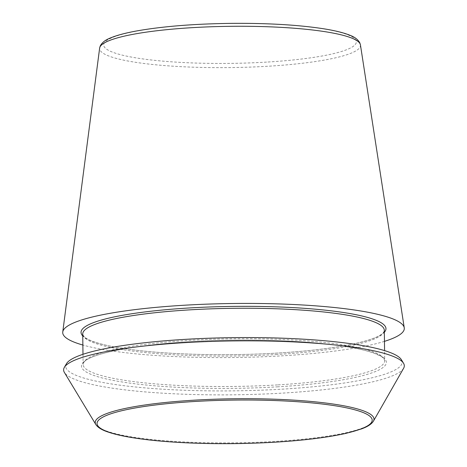 <?xml version="1.0" encoding="UTF-8"?>
<svg xmlns="http://www.w3.org/2000/svg" width="467" height="467" viewBox="0 0 467 467"><rect width="100%" height="100%" fill="white"/><g stroke="black" fill="none" stroke-linecap="round" stroke-linejoin="round"><path stroke-width="0.35" stroke-dasharray="2.33 1.75" d="M384.458 341.359A170.805 27.016 -0.7 0 1 282.903 355.79A170.805 27.016 -0.7 0 1 82.863 345.043M403.611 368.276A170.362 26.946 -0.7 0 1 283.23 393.068A170.362 26.946 -0.7 0 1 64.376 372.421M401.404 359.736A168.248 26.607 -0.7 0 1 282.576 389.139A168.248 26.607 -0.7 0 1 66.378 363.834M360.436 44.896A130.445 20.63 -0.7 0 1 267.766 66.256A130.445 20.63 -0.7 0 1 99.64 48.083M266.529 62.105A126.318 19.976 -0.7 0 1 107.025 40.32A126.318 19.976 -0.7 0 1 316.445 27.816A126.318 19.976 -0.7 0 1 266.529 62.105M373.425 421.146A139.4 22.048 -0.7 0 1 274.923 441.432A139.4 22.048 -0.7 0 1 95.846 424.538M384.347 332.23A152.475 24.115 -0.7 0 1 277.602 353.075A152.475 24.115 -0.7 0 1 82.752 335.913M277.141 354.476A150.806 23.852 -0.7 0 1 82.729 334.004C83.219 336.497 86.056 338.738 91.24 340.723C99.757 344.22 113.189 347.191 131.542 349.625C170.029 354.762 227.54 356.123 277.521 353.058C337.88 349.59 383.734 339.731 384.323 330.321A150.806 23.852 -0.7 0 1 277.141 354.476M277.509 384.913A150.806 23.852 -0.7 0 1 83.103 364.441A150.806 23.852 -0.7 0 1 233.611 338.75A150.806 23.852 -0.7 0 1 384.697 360.757A150.806 23.852 -0.7 0 1 277.509 384.913M278.011 386.804A152.475 24.115 -0.7 0 1 85.479 360.512A152.475 24.115 -0.7 0 1 338.266 345.417A152.475 24.115 -0.7 0 1 278.011 386.804M82.98 354.29L83.103 364.441C83.126 352.486 157.478 340.425 237.09 340.116C273.364 339.865 305.36 341.418 333.076 344.78C352.603 347.238 366.881 350.285 375.906 353.928C380.961 356.543 383.284 356.654 384.697 360.757L384.574 350.606"/><path stroke-width="0.7" d="M82.863 345.043A170.805 27.016 -0.7 0 1 62.753 331.996A170.805 27.016 -0.7 0 1 233.179 303.503A170.805 27.016 -0.7 0 1 404.247 327.822A170.805 27.016 -0.7 0 1 384.458 341.359M95.846 424.538L64.376 372.421A170.362 26.946 -0.7 0 1 64.318 367.441A170.362 26.946 -0.7 0 1 233.634 340.916A170.362 26.946 -0.7 0 1 403.552 363.297A170.362 26.946 -0.7 0 1 403.611 368.276L373.425 421.146C371.563 424.141 367.535 426.745 361.341 428.963L346.205 433.312C327.776 437.451 303.877 440.422 274.514 442.214C247.405 443.802 220.336 444.099 193.315 443.113C165.464 442.027 142.569 439.751 124.619 436.283C118.075 434.999 112.576 433.592 108.116 432.057C101.87 429.99 97.778 427.486 95.846 424.538A139.4 22.048 -0.7 0 1 234.341 398.76A139.4 22.048 -0.7 0 1 373.425 421.146M64.318 367.441L66.378 363.834A168.248 26.607 -0.7 0 1 233.593 337.641A168.248 26.607 -0.7 0 1 401.404 359.736L403.552 363.297M360.436 44.896L359.829 42.882C357.956 39.479 354.558 36.893 349.637 35.142C343.543 32.713 335.108 30.629 324.326 28.884C299.522 24.99 269.103 23.146 233.074 23.35C194.593 23.77 162.096 26.374 135.582 31.149C124.765 33.163 116.324 35.457 110.253 38.043C105.332 39.923 101.975 42.602 100.183 46.081L99.64 48.083A130.445 20.63 -0.7 0 1 229.793 26.327A130.445 20.63 -0.7 0 1 360.436 44.896L404.247 327.822M274.415 442.191A137.596 21.762 -0.7 0 1 100.668 418.461A137.596 21.762 -0.7 0 1 328.786 404.842A137.596 21.762 -0.7 0 1 274.415 442.191M82.752 335.913A152.475 24.115 -0.7 0 1 233.214 306.405A152.475 24.115 -0.7 0 1 384.347 332.23M82.98 354.29L82.729 334.004A150.806 23.852 -0.7 0 1 233.237 308.313A150.806 23.852 -0.7 0 1 384.323 330.321L384.574 350.606M99.64 48.083L62.753 331.996"/></g></svg>
